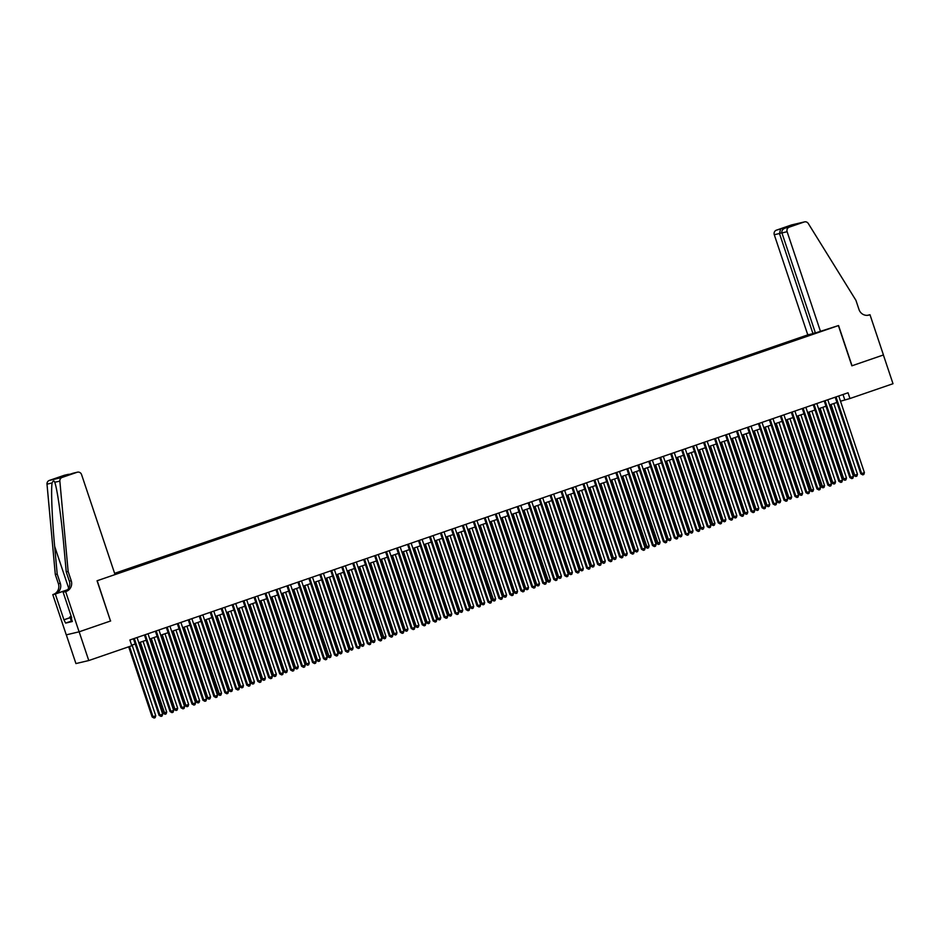 <?xml version="1.0" encoding="UTF-8"?>
<svg xmlns="http://www.w3.org/2000/svg" width="940" height="940" viewBox="0 0 940 940"><rect width="100%" height="100%" fill="white"/><g stroke="black" fill="none" stroke-linecap="round" stroke-linejoin="round"><path stroke-width="1.41" d="M815.309 332.701L114.61 573.341M66.317 634.841L75.929 663.57L88.771 660.55L131.8 645.733L129.885 639.987L848.045 392.779L849.96 398.525L893 383.72L883.389 354.979L851.863 365.825L838.398 325.593L97.219 580.72L110.509 620.999L97.055 580.779L115.033 574.587L81.569 474.582A3.643 3.478 76.8 0 0 77.127 472.268L62.157 477.414A3.643 3.478 76.8 0 0 59.843 481.139L68.15 571.496L71.217 580.697A8.483 8.119 -103.2 0 1 66.235 591.389L65.636 591.589L79.101 631.821L66.258 634.852L52.793 594.609L55.307 594.021L63.932 619.777L70.171 617.615M114.986 574.457L819.234 332.043M809.093 334.429L114.657 573.471M110.673 620.952L79.16 631.809L88.771 660.55M840.513 401.215L849.96 398.525M131.635 645.228L135.219 643.994M138.791 642.76L146.182 640.222M149.754 638.989L157.145 636.439M160.728 635.217L168.107 632.667M171.691 631.433L179.07 628.895M182.654 627.661L190.033 625.124M193.617 623.89L200.996 621.352M204.579 620.118L211.958 617.568M215.542 616.346L222.933 613.797M226.505 612.563L233.895 610.025M237.468 608.791L244.858 606.253M248.442 605.019L255.821 602.481M259.405 601.248L266.784 598.698M270.368 597.476L277.747 594.926M281.33 593.692L288.709 591.154M292.293 589.921L299.672 587.383M303.256 586.149L310.647 583.611M314.219 582.377L321.609 579.827M325.181 578.605L332.572 576.056M336.156 574.822L343.535 572.284M347.119 571.05L354.498 568.512M358.081 567.278L365.46 564.74M369.044 563.506L376.423 560.957M380.007 559.735L387.397 557.185M390.97 555.951L398.36 553.413M401.932 552.179L409.323 549.641M412.907 548.408L420.286 545.87M423.87 544.636L431.248 542.086M434.832 540.864L442.211 538.314M445.795 537.081L453.174 534.543M456.758 533.309L464.137 530.771M467.721 529.537L475.111 526.999M478.683 525.765L486.074 523.216M489.646 521.994L497.037 519.444M500.621 518.21L508 515.672M511.583 514.438L518.962 511.901M522.546 510.667L529.925 508.129M533.509 506.895L540.888 504.345M544.471 503.112L551.862 500.574M555.434 499.34L562.825 496.802M566.397 495.568L573.788 493.03M577.36 491.796L584.751 489.258M588.334 488.024L595.713 485.475M599.297 484.241L606.676 481.703M610.26 480.469L617.639 477.931M621.223 476.697L628.602 474.16M632.185 472.926L639.576 470.388M643.148 469.154L650.539 466.604M654.111 465.37L661.502 462.832M665.085 461.599L672.464 459.061M676.048 457.827L683.427 455.289M687.011 454.055L694.39 451.517M697.974 450.284L705.352 447.734M708.936 446.5L716.315 443.962M719.899 442.728L727.29 440.19M730.862 438.957L738.252 436.419M741.825 435.185L749.215 432.647M752.799 431.413L760.178 428.863M763.762 427.63L771.141 425.091M774.725 423.858L782.104 421.32M785.687 420.086L793.066 417.548M796.65 416.314L804.041 413.776M807.613 412.543L815.004 409.993M818.576 408.759L825.966 406.221M829.538 404.987L836.929 402.449M843.004 394.518L844.755 399.759M810.797 334.946L810.515 334.099M835.178 397.209L860.793 473.784L861.663 473.584L836.013 396.915M864.4 472.632L863.825 474.477L862.72 474.853L861.663 473.584L864.4 472.632L838.75 395.975M862.72 474.853L860.793 473.784M830.208 404.764L853.849 475.417L854.718 475.217L857.468 474.265L833.792 403.53M831.054 404.47L854.718 475.217L855.788 476.486L853.849 475.417M857.468 474.265L856.88 476.11L855.788 476.486M72.239 621.211L71.452 621.446L69.913 616.852L71.17 616.252M71.24 616.452L69.913 616.852M820.585 331.726L787.121 231.71L781.927 232.932L815.391 332.948L838.562 325.534L852.028 365.766L883.436 354.956L869.982 314.724L867.409 315.335M807.742 334.746L774.278 234.742A3.643 3.478 -103.2 0 1 776.417 230.159L791.374 225.001A3.643 3.478 -103.2 0 1 791.703 224.907L804.546 221.887A3.643 3.478 76.8 0 1 808.294 223.508L855.929 300.33L859.007 309.53A8.483 8.119 76.8 0 0 869.371 314.935L869.982 314.724M776.417 230.159L794.206 224.977L785.111 228.114L789.259 227.139L804.217 221.981L791.374 225.001M812.924 333.524L779.471 233.52L774.278 234.742M789.259 227.139A3.643 3.478 76.8 0 0 787.121 231.71M780.564 229.184L779.471 233.52L781.857 232.697M789.659 226.047L788.742 226.857M781.927 232.932C781.504 230.77 782.573 229.16 785.111 228.114L794.077 225.024M68.15 571.496L66.247 571.943L63.697 544.236C61.358 517.729 57.14 488.506 54.767 482.326C54.074 480.363 53.181 480.575 52.076 482.96C50.913 489.963 52.135 519.902 54.661 546.363L57.199 574.07L60.277 583.27A8.483 8.119 -103.2 0 1 55.296 593.962L52.793 594.609M57.199 574.07L55.307 574.516L58.386 583.716A8.483 8.119 -103.2 0 1 53.392 594.409M66.235 591.389L64.343 591.836A8.483 8.119 -103.2 0 0 69.325 581.143L66.247 571.943M77.127 472.268L59.326 477.438L68.432 474.312L64.284 475.288L49.315 480.434L62.157 477.414M52.076 482.96L47 484.159L55.307 574.516M65.636 591.589L63.121 592.188L71.722 617.886M71.346 621.129L65.636 623.091L72.333 621.516L71.181 618.062M65.636 623.091L63.932 619.777M79.101 631.821L110.509 621.011M63.121 592.188L65.26 591.448M67.539 589.744L55.296 593.962M67.445 589.85L55.307 594.021M47 484.159A3.643 3.478 -103.2 0 1 49.315 480.434M64.284 475.288A3.643 3.478 -103.2 0 1 64.602 475.194L70.571 474.065M59.843 481.139L54.743 482.255M70.195 617.674L64.484 619.636M72.979 473.243L77.444 472.174M63.873 476.369L59.326 477.438M824.216 400.981L849.831 477.555L850.7 477.356L825.05 400.698M853.438 476.416L852.862 478.248L851.758 478.625L850.7 477.356L853.438 476.416L827.788 399.747M851.758 478.625L849.831 477.555M813.241 404.752L838.868 481.327L839.737 481.127L814.087 404.47M842.475 480.187L841.899 482.02L840.795 482.396L839.737 481.127L842.475 480.187L816.825 403.53M840.795 482.396L838.868 481.327M802.278 408.536L827.905 485.111L828.775 484.899L803.124 408.242M831.512 483.959L830.925 485.792L829.832 486.18L828.775 484.899L831.512 483.959L805.862 407.302M829.832 486.18L827.905 485.111M791.316 412.308L816.942 488.882L817.812 488.671L792.161 412.014M820.55 487.731L819.962 489.576L818.869 489.952L817.812 488.671L820.55 487.731L794.899 411.074M818.869 489.952L816.942 488.882M819.245 408.536L842.886 479.189L846.494 478.049L822.829 407.302M820.091 408.242L843.756 478.989L844.825 480.258L842.886 479.189M846.494 478.049L845.918 479.882L844.825 480.258M808.283 412.308L831.923 482.96L835.531 481.821L811.866 411.074M809.129 412.014L832.793 482.761L833.851 484.03L831.923 482.96M835.531 481.821L834.955 483.654L833.851 484.03M797.32 416.079L820.961 486.744L824.568 485.592L800.904 414.846M798.154 415.797L822.888 487.813L820.961 486.744M824.568 485.592L823.992 487.425L822.888 487.813M786.357 419.851L809.998 490.515L810.868 490.304L813.605 489.364L789.941 418.629M787.191 419.569L811.925 491.585L809.998 490.515M813.605 489.364L813.018 491.209L811.925 491.585M780.353 416.079L805.98 492.654L806.837 492.454L781.187 415.786M809.587 491.503L808.999 493.347L807.907 493.723L806.837 492.454L809.587 491.503L783.937 414.846M807.907 493.723L805.98 492.654M775.394 423.635L799.035 494.287L799.905 494.088L802.643 493.136L778.966 422.401M776.229 423.341L799.905 494.088L800.962 495.356L799.035 494.287M802.643 493.136L802.055 494.981L800.962 495.356M769.39 419.851L795.005 496.426L795.875 496.226L770.224 419.569M798.624 495.286L798.036 497.119L796.944 497.495L795.875 496.226L798.624 495.286L772.974 418.617M796.944 497.495L795.005 496.426M764.432 427.406L788.073 498.059L791.68 496.919L768.004 426.173M765.266 427.113L788.942 497.859L790 499.128L788.073 498.059M791.68 496.919L791.092 498.752L790 499.128M758.427 423.623L784.042 500.197L784.912 499.998L759.261 423.341M787.65 499.058L787.074 500.891L785.981 501.267L784.912 499.998L787.65 499.058L762.011 422.401M785.981 501.267L784.042 500.197M753.457 431.178L777.11 501.831L780.717 500.691L757.041 429.944M754.303 430.884L777.968 501.631L779.037 502.9L777.11 501.831M780.717 500.691L780.13 502.524L779.037 502.9M747.465 427.406L773.08 503.981L773.949 503.77L748.299 427.113M776.687 502.829L776.111 504.663L775.007 505.05L773.949 503.77L776.687 502.829L751.036 426.173M775.007 505.05L773.08 503.981M742.494 434.95L766.135 505.614L769.754 504.463L746.078 433.716M743.34 434.668L767.005 505.403L768.074 506.684L766.135 505.614M769.754 504.463L769.167 506.296L768.074 506.684M736.502 431.178L762.117 507.753L762.986 507.541L737.336 430.884M765.724 506.601L765.148 508.446L764.044 508.822L762.986 507.541L765.724 506.601L740.074 429.944M764.044 508.822L762.117 507.753M731.532 438.721L755.173 509.386L756.042 509.174L758.78 508.235L735.115 437.5M732.377 438.44L756.042 509.174L757.111 510.455L755.173 509.386M758.78 508.235L758.204 510.079L757.111 510.455M725.527 434.95L751.154 511.524L752.024 511.325L726.373 434.656M754.761 510.373L754.174 512.218L753.081 512.594L752.024 511.325L754.761 510.373L729.111 433.716M753.081 512.594L751.154 511.524M720.569 442.505L744.21 513.158L745.079 512.958L747.817 512.006L724.152 441.271M721.415 442.211L745.079 512.958L746.137 514.227L744.21 513.158M747.817 512.006L747.241 513.851L746.137 514.227M714.565 438.721L740.191 515.296L741.061 515.096L715.411 438.44M743.798 514.157L743.211 515.99L742.118 516.365L741.061 515.096L743.798 514.157L718.148 437.488M742.118 516.365L740.191 515.296M709.606 446.277L733.247 516.929L736.854 515.79L713.19 445.043M710.44 445.983L734.116 516.73L735.174 517.999L733.247 516.929M736.854 515.79L736.279 517.623L735.174 517.999M703.602 442.493L729.229 519.068L730.098 518.868L704.448 442.211M732.836 517.928L732.248 519.761L731.155 520.137L730.098 518.868L732.836 517.928L707.186 441.271M731.155 520.137L729.229 519.068M698.643 450.048L722.284 520.701L725.891 519.562L702.227 448.815M699.477 449.755L723.154 520.502L724.211 521.77L722.284 520.701M725.891 519.562L725.304 521.394L724.211 521.77M692.639 446.277L718.266 522.851L719.124 522.64L693.473 445.983M721.873 521.7L721.286 523.533L720.193 523.921L719.124 522.64L721.873 521.7L696.223 445.043M720.193 523.921L718.266 522.851M687.681 453.82L711.322 524.485L714.929 523.333L691.252 452.587M688.515 453.538L713.249 525.554L711.322 524.485M714.929 523.333L714.341 525.166L713.249 525.554M681.676 450.048L707.291 526.623L708.161 526.412L682.511 449.755M710.91 525.472L710.323 527.317L709.23 527.692L708.161 526.412L710.91 525.472L685.26 448.815M709.23 527.692L707.291 526.623M676.718 457.592L700.359 528.256L703.966 527.105L680.29 456.37M677.552 457.31L701.216 528.045L702.286 529.326L700.359 528.256M703.966 527.105L703.379 528.95L702.286 529.326M670.714 453.82L696.329 530.395L697.198 530.195L671.548 453.527M699.936 529.244L699.36 531.088L698.267 531.464L697.198 530.195L699.936 529.244L674.286 452.587M698.267 531.464L696.329 530.395M665.743 461.376L689.384 532.028L690.254 531.829L693.003 530.877L669.327 460.142M666.589 461.082L690.254 531.829L691.323 533.097L689.384 532.028M693.003 530.877L692.416 532.721L691.323 533.097M659.751 457.592L685.366 534.167L686.235 533.967L660.585 457.31M688.973 533.027L688.397 534.86L687.293 535.236L686.235 533.967L688.973 533.027L663.323 456.358M687.293 535.236L685.366 534.167M654.78 465.147L678.422 535.8L682.029 534.66L658.364 463.913M655.627 464.853L679.291 535.6L680.36 536.869L678.422 535.8M682.029 534.66L681.453 536.493L680.36 536.869M648.776 461.364L674.403 537.938L675.273 537.739L649.622 461.082M678.01 536.799L677.434 538.632L676.33 539.008L675.273 537.739L678.01 536.799L652.36 460.142M676.33 539.008L674.403 537.938M643.818 468.919L667.459 539.572L671.066 538.432L647.402 467.685M644.664 468.637L668.328 539.372L669.386 540.641L667.459 539.572M671.066 538.432L670.49 540.265L669.386 540.641M637.814 465.147L663.44 541.722L664.31 541.511L638.659 464.853M667.048 540.571L666.46 542.404L665.367 542.791L664.31 541.511L667.048 540.571L641.397 463.913M665.367 542.791L663.44 541.722M632.855 472.691L656.496 543.355L660.103 542.204L636.439 471.457M633.689 472.409L658.423 544.424L656.496 543.355M660.103 542.204L659.527 544.037L658.423 544.424M626.851 468.919L652.477 545.494L653.347 545.282L627.697 468.625M656.085 544.342L655.497 546.187L654.405 546.563L653.347 545.282L656.085 544.342L630.434 467.685M654.405 546.563L652.477 545.494M621.892 476.463L645.533 547.127L646.403 546.915L649.141 545.976L625.476 475.24M622.727 476.18L647.46 548.196L645.533 547.127M649.141 545.976L648.565 547.82L647.46 548.196M615.888 472.691L641.515 549.265L642.373 549.066L616.734 472.397M645.122 548.114L644.534 549.959L643.442 550.335L642.373 549.066L645.122 548.114L619.472 471.457M643.442 550.335L641.515 549.265M610.93 480.246L634.57 550.899L635.44 550.699L638.178 549.747L614.513 479.012M611.764 479.952L635.44 550.699L636.498 551.968L634.57 550.899M638.178 549.747L637.59 551.592L636.498 551.968M604.925 476.463L630.552 553.037L631.41 552.837L605.76 476.18M634.159 551.898L633.572 553.731L632.479 554.106L631.41 552.837L634.159 551.898L608.509 475.229M632.479 554.106L630.552 553.037M599.967 484.018L623.608 554.671L627.215 553.531L603.539 482.784M600.801 483.724L624.477 554.471L625.535 555.74L623.608 554.671M627.215 553.531L626.627 555.364L625.535 555.74M593.962 480.234L619.577 556.809L620.447 556.609L594.797 479.952M623.197 555.669L622.609 557.502L621.516 557.878L620.447 556.609L623.197 555.669L597.546 479.012M621.516 557.878L619.577 556.809M589.004 487.789L612.645 558.442L616.252 557.303L592.576 486.556M589.838 487.507L613.503 558.243L614.572 559.512L612.645 558.442M616.252 557.303L615.665 559.136L614.572 559.512M583 484.018L608.615 560.593L609.484 560.381L583.834 483.724M612.222 559.441L611.646 561.274L610.542 561.662L609.484 560.381L612.222 559.441L586.572 482.784M610.542 561.662L608.615 560.593M578.029 491.561L601.67 562.226L605.289 561.074L581.613 490.328M578.876 491.279L602.54 562.014L603.609 563.295L601.67 562.226M605.289 561.074L604.702 562.907L603.609 563.295M572.037 487.789L597.652 564.364L598.522 564.153L572.871 487.496M601.259 563.213L600.684 565.058L599.579 565.434L598.522 564.153L601.259 563.213L575.609 486.556M599.579 565.434L597.652 564.364M567.067 495.345L590.708 565.998L594.315 564.846L570.651 494.111M567.913 495.051L591.577 565.786L592.647 567.067L590.708 565.998M594.315 564.846L593.739 566.691L592.647 567.067M561.062 491.561L586.689 568.136L587.559 567.936L561.909 491.268M590.297 566.985L589.721 568.829L588.616 569.205L587.559 567.936L590.297 566.985L564.646 490.328M588.616 569.205L586.689 568.136M550.1 495.333L575.726 571.908L576.596 571.708L550.946 495.051M579.334 570.768L578.746 572.601L577.654 572.977L576.596 571.708L579.334 570.768L553.684 494.099M577.654 572.977L575.726 571.908M539.137 499.105L564.764 575.68L565.633 575.48L539.983 498.823M568.371 574.54L567.784 576.373L566.691 576.749L565.633 575.48L568.371 574.54L542.721 497.883M566.691 576.749L564.764 575.68M556.104 499.116L579.745 569.769L580.615 569.57L583.352 568.618L559.688 497.883M556.95 498.823L580.615 569.57L581.672 570.839L579.745 569.769M583.352 568.618L582.777 570.462L581.672 570.839M545.141 502.888L568.782 573.541L572.389 572.401L548.725 501.655M545.976 502.595L569.652 573.341L570.709 574.61L568.782 573.541M572.389 572.401L571.814 574.234L570.709 574.61M534.178 506.66L557.82 577.313L561.427 576.173L537.762 505.426M535.013 506.378L558.689 577.113L559.746 578.382L557.82 577.313M561.427 576.173L560.839 578.006L559.746 578.382M528.174 502.888L553.801 579.463L554.659 579.252L529.009 502.595M557.408 578.312L556.821 580.144L555.728 580.532L554.659 579.252L557.408 578.312L531.758 501.655M555.728 580.532L553.801 579.463M523.216 510.432L546.857 581.096L550.464 579.945L526.788 509.198M524.05 510.15L548.784 582.165L546.857 581.096M550.464 579.945L549.877 581.778L548.784 582.165M517.212 506.66L542.827 583.235L543.696 583.023L518.046 506.366M546.446 582.083L545.858 583.928L544.765 584.304L543.696 583.023L546.446 582.083L520.795 505.426M544.765 584.304L542.827 583.235M512.253 514.215L535.894 584.868L536.764 584.668L539.501 583.716L515.825 512.981M513.087 513.922L536.764 584.668L537.821 585.937L535.894 584.868M539.501 583.716L538.914 585.561L537.821 585.937M506.249 510.432L531.864 587.006L532.733 586.807L507.083 510.15M535.471 585.855L534.895 587.7L533.803 588.076L532.733 586.807L535.471 585.855L509.832 509.198M533.803 588.076L531.864 587.006M501.279 517.987L524.931 588.64L525.789 588.44L528.538 587.488L504.862 516.753M502.125 517.693L525.789 588.44L526.858 589.709L524.931 588.64M528.538 587.488L527.951 589.333L526.858 589.709M495.286 514.204L520.901 590.778L521.77 590.579L496.12 513.922M524.508 589.639L523.933 591.471L522.828 591.847L521.77 590.579L524.508 589.639L498.858 512.97M522.828 591.847L520.901 590.778M490.316 521.759L513.957 592.412L517.576 591.272L493.899 520.525M491.162 521.465L514.826 592.212L515.895 593.481L513.957 592.412M517.576 591.272L516.988 593.105L515.895 593.481M484.323 517.975L509.938 594.55L510.808 594.35L485.157 517.693M513.546 593.41L512.97 595.243L511.865 595.619L510.808 594.35L513.546 593.41L487.895 516.753M511.865 595.619L509.938 594.55M479.353 525.53L502.994 596.183L506.601 595.043L482.937 524.297M480.199 525.249L503.863 595.984L504.933 597.253L502.994 596.183M506.601 595.043L506.026 596.877L504.933 597.253M473.349 521.759L498.976 598.334L499.845 598.122L474.195 521.465M502.583 597.182L501.995 599.015L500.903 599.403L499.845 598.122L502.583 597.182L476.933 520.525M500.903 599.403L498.976 598.334M468.39 529.302L492.031 599.967L495.639 598.815L471.974 528.069M469.236 529.02L493.958 601.036L492.031 599.967M495.639 598.815L495.063 600.648L493.958 601.036M462.386 525.53L488.013 602.105L488.882 601.894L463.232 525.237M491.62 600.954L491.032 602.798L489.94 603.175L488.882 601.894L491.62 600.954L465.97 524.297M489.94 603.175L488.013 602.105M457.428 533.086L481.069 603.739L481.938 603.539L484.676 602.587L461.011 531.852M458.262 532.792L481.938 603.539L482.995 604.808L481.069 603.739M484.676 602.587L484.1 604.432L482.995 604.808M451.423 529.302L477.05 605.877L477.92 605.677L452.269 529.02M480.657 604.726L480.07 606.57L478.977 606.946L477.92 605.677L480.657 604.726L455.007 528.069M478.977 606.946L477.05 605.877M446.465 536.857L470.106 607.51L470.975 607.311L473.713 606.359L450.048 535.624M447.299 536.564L470.975 607.311L472.033 608.58L470.106 607.51M473.713 606.359L473.126 608.204L472.033 608.58M440.461 533.074L466.087 609.649L466.945 609.449L441.295 532.792M469.695 608.509L469.107 610.342L468.014 610.718L466.945 609.449L469.695 608.509L444.044 531.84M468.014 610.718L466.087 609.649M435.502 540.629L459.143 611.282L462.75 610.142L439.074 539.395M436.336 540.336L460.013 611.082L461.07 612.351L459.143 611.282M462.75 610.142L462.163 611.975L461.07 612.351M429.498 536.857L455.113 613.42L455.982 613.221L430.332 536.564M458.732 612.281L458.144 614.114L457.052 614.49L455.982 613.221L458.732 612.281L433.082 535.624M457.052 614.49L455.113 613.42M424.539 544.401L448.18 615.054L451.788 613.914L428.111 543.167M425.373 544.119L449.038 614.854L450.107 616.123L448.18 615.054M451.788 613.914L451.2 615.747L450.107 616.123M418.535 540.629L444.15 617.204L445.02 616.993L419.369 540.336M447.757 616.053L447.181 617.886L446.089 618.273L445.02 616.993L447.757 616.053L422.107 539.395M446.089 618.273L444.15 617.204M413.565 548.173L437.206 618.837L440.825 617.686L417.149 546.939M414.411 547.891L438.075 618.626L439.145 619.907L437.206 618.837M440.825 617.686L440.237 619.53L439.145 619.907M407.572 544.401L433.187 620.976L434.057 620.764L408.406 544.107M436.795 619.824L436.219 621.669L435.114 622.045L434.057 620.764L436.795 619.824L411.144 543.167M435.114 622.045L433.187 620.976M402.602 551.956L426.243 622.609L427.113 622.409L429.85 621.457L406.186 550.722M403.448 551.663L427.113 622.409L428.182 623.678L426.243 622.609M429.85 621.457L429.274 623.302L428.182 623.678M396.598 548.173L422.224 624.748L423.094 624.548L397.444 547.891M425.832 623.596L425.256 625.441L424.152 625.817L423.094 624.548L425.832 623.596L400.181 546.939M424.152 625.817L422.224 624.748M391.639 555.728L415.28 626.381L416.15 626.181L418.887 625.229L395.223 554.494M392.485 555.434L416.15 626.181L417.207 627.45L415.28 626.381M418.887 625.229L418.312 627.074L417.207 627.45M385.635 551.945L411.262 628.519L412.131 628.32L386.481 551.663M414.869 627.38L414.281 629.212L413.189 629.589L412.131 628.32L414.869 627.38L389.219 550.711M413.189 629.589L411.262 628.519M380.677 559.5L404.318 630.152L407.925 629.013L384.26 558.266M381.511 559.206L405.187 629.953L406.245 631.222L404.318 630.152M407.925 629.013L407.349 630.846L406.245 631.222M374.672 555.728L400.299 632.291L401.169 632.091L375.518 555.434M403.906 631.151L403.319 632.984L402.226 633.36L401.169 632.091L403.906 631.151L378.256 554.494M402.226 633.36L400.299 632.291M369.714 563.272L393.355 633.936L396.962 632.784L373.298 562.038M370.548 562.99L394.224 633.725L395.282 634.993L393.355 633.936M396.962 632.784L396.386 634.618L395.282 634.993M363.71 559.5L389.336 636.075L390.194 635.863L364.555 559.206M392.944 634.923L392.356 636.756L391.263 637.144L390.194 635.863L392.944 634.923L367.293 558.266M391.263 637.144L389.336 636.075M358.751 567.043L382.392 637.708L385.999 636.556L362.335 565.81M359.585 566.761L384.319 638.777L382.392 637.708M385.999 636.556L385.412 638.401L384.319 638.777M352.747 563.272L378.373 639.846L379.231 639.647L353.581 562.978M381.981 638.695L381.393 640.539L380.301 640.916L379.231 639.647L381.981 638.695L356.331 562.038M380.301 640.916L378.373 639.846M347.788 570.827L371.429 641.48L372.299 641.28L375.037 640.328L351.36 569.593M348.623 570.533L372.299 641.28L373.356 642.549L371.429 641.48M375.037 640.328L374.449 642.173L373.356 642.549M341.784 567.043L367.399 643.618L368.269 643.418L342.618 566.761M371.018 642.466L370.43 644.311L369.338 644.687L368.269 643.418L371.018 642.466L345.368 565.81M369.338 644.687L367.399 643.618M336.826 574.598L360.466 645.251L361.324 645.052L364.074 644.1L340.397 573.365M337.66 574.305L361.324 645.052L362.394 646.32L360.466 645.251M364.074 644.1L363.486 645.945L362.394 646.32M330.821 570.815L356.436 647.39L357.306 647.19L331.656 570.533M360.044 646.25L359.468 648.083L358.363 648.459L357.306 647.19L360.044 646.25L334.393 569.581M358.363 648.459L356.436 647.39M325.851 578.37L349.492 649.023L353.111 647.883L329.435 577.137M326.697 578.077L350.362 648.823L351.431 650.092L349.492 649.023M353.111 647.883L352.524 649.716L351.431 650.092M319.859 574.598L345.474 651.161L346.343 650.962L320.693 574.305M349.081 650.022L348.505 651.855L347.401 652.231L346.343 650.962L349.081 650.022L323.43 573.365M347.401 652.231L345.474 651.161M314.888 582.142L338.529 652.807L342.137 651.655L318.472 580.908M315.734 581.86L339.399 652.595L340.468 653.864L338.529 652.807M342.137 651.655L341.561 653.488L340.468 653.864M308.884 578.37L334.511 654.945L335.38 654.734L309.73 578.077M338.118 653.793L337.542 655.627L336.438 656.014L335.38 654.734L338.118 653.793L312.468 577.137M336.438 656.014L334.511 654.945M303.926 585.914L327.566 656.578L331.174 655.427L307.509 584.68M304.772 585.632L329.494 657.648L327.566 656.578M331.174 655.427L330.598 657.272L329.494 657.648M297.921 582.142L323.548 658.717L324.418 658.517L298.767 581.848M327.155 657.565L326.568 659.41L325.475 659.786L324.418 658.517L327.155 657.565L301.505 580.908M325.475 659.786L323.548 658.717M292.963 589.697L316.604 660.35L317.473 660.15L320.211 659.198L296.546 588.464M293.797 589.404L317.473 660.15L318.531 661.419L316.604 660.35M320.211 659.198L319.635 661.043L318.531 661.419M286.959 585.914L312.585 662.489L313.455 662.289L287.805 585.632M316.193 661.337L315.605 663.182L314.512 663.558L313.455 662.289L316.193 661.337L290.542 584.68M314.512 663.558L312.585 662.489M282 593.469L305.641 664.122L306.511 663.922L309.248 662.97L285.584 592.235M282.834 593.175L306.511 663.922L307.568 665.191L305.641 664.122M309.248 662.97L308.661 664.815L307.568 665.191M275.996 589.686L301.623 666.26L302.48 666.061L276.83 589.404M305.23 665.12L304.642 666.954L303.549 667.33L302.48 666.061L305.23 665.12L279.579 588.452M303.549 667.33L301.623 666.26M271.037 597.241L294.678 667.894L298.286 666.754L274.609 596.007M271.872 596.947L295.548 667.694L296.605 668.963L294.678 667.894M298.286 666.754L297.698 668.587L296.605 668.963M265.033 593.469L290.648 670.032L291.517 669.832L265.867 593.175M294.267 668.892L293.68 670.725L292.587 671.101L291.517 669.832L294.267 668.892L268.617 592.235M292.587 671.101L290.648 670.032M260.075 601.013L283.716 671.677L287.323 670.525L263.647 599.779M260.909 600.731L284.585 671.466L285.642 672.735L283.716 671.677M287.323 670.525L286.735 672.359L285.642 672.735M254.07 597.241L279.685 673.816L280.555 673.604L254.905 596.947M283.293 672.664L282.717 674.509L281.624 674.885L280.555 673.604L283.293 672.664L257.654 596.007M281.624 674.885L279.685 673.816M249.1 604.784L272.753 675.449L276.36 674.297L252.684 603.55M249.946 604.502L273.611 675.237L274.68 676.518L272.753 675.449M276.36 674.297L275.772 676.142L274.68 676.518M243.108 601.013L268.723 677.587L269.592 677.388L243.942 600.719M272.33 676.436L271.754 678.28L270.649 678.657L269.592 677.388L272.33 676.436L246.68 599.779M270.649 678.657L268.723 677.587M238.137 608.568L261.778 679.221L262.648 679.021L265.397 678.069L241.721 607.334M238.983 608.274L262.648 679.021L263.717 680.29L261.778 679.221M265.397 678.069L264.81 679.914L263.717 680.29M232.145 604.784L257.76 681.359L258.629 681.159L232.979 604.502M261.367 680.207L260.791 682.052L259.687 682.428L258.629 681.159L261.367 680.207L235.717 603.55M259.687 682.428L257.76 681.359M227.175 612.34L250.816 682.992L251.685 682.793L254.423 681.841L230.758 611.106M228.02 612.046L251.685 682.793L252.754 684.062L250.816 682.992M254.423 681.841L253.847 683.686L252.754 684.062M221.17 608.556L246.797 685.131L247.667 684.931L222.016 608.274M250.404 683.991L249.817 685.824L248.724 686.2L247.667 684.931L250.404 683.991L224.754 607.322M248.724 686.2L246.797 685.131M216.212 616.111L239.853 686.764L243.46 685.624L219.796 614.877M217.058 615.817L240.722 686.564L241.78 687.833L239.853 686.764M243.46 685.624L242.884 687.457L241.78 687.833M210.208 612.34L235.834 688.914L236.704 688.703L211.054 612.046M239.442 687.763L238.854 689.596L237.761 689.972L236.704 688.703L239.442 687.763L213.791 611.106M237.761 689.972L235.834 688.914M205.249 619.883L228.89 690.548L232.497 689.396L208.833 618.649M206.083 619.601L229.76 690.336L230.817 691.605L228.89 690.548M232.497 689.396L231.922 691.229L230.817 691.605M199.245 616.111L224.871 692.686L225.741 692.475L200.091 615.817M228.479 691.534L227.891 693.379L226.799 693.755L225.741 692.475L228.479 691.534L202.829 614.877M226.799 693.755L224.871 692.686M194.286 623.655L217.927 694.319L221.535 693.168L197.87 622.421M195.121 623.373L219.854 695.389L217.927 694.319M221.535 693.168L220.947 695.013L219.854 695.389M188.282 619.883L213.909 696.458L214.767 696.258L189.116 619.589M217.516 695.306L216.929 697.151L215.836 697.527L214.767 696.258L217.516 695.306L191.866 618.649M215.836 697.527L213.909 696.458M183.324 627.438L206.964 698.091L207.834 697.891L210.572 696.94L186.895 626.205M184.158 627.144L207.834 697.891L208.892 699.16L206.964 698.091M210.572 696.94L209.984 698.784L208.892 699.16M177.319 623.655L202.934 700.23L203.804 700.03L178.154 623.373M206.553 699.078L205.966 700.923L204.873 701.299L203.804 700.03L206.553 699.078L180.903 622.421M204.873 701.299L202.934 700.23M172.361 631.21L196.002 701.863L196.859 701.663L199.609 700.711L175.933 629.976M173.195 630.916L196.859 701.663L197.929 702.932L196.002 701.863M199.609 700.711L199.022 702.556L197.929 702.932M166.357 627.427L191.971 704.001L192.841 703.802L167.191 627.144M195.579 702.861L195.003 704.695L193.91 705.07L192.841 703.802L195.579 702.861L169.929 626.193M193.91 705.07L191.971 704.001M161.386 634.982L185.027 705.635L188.646 704.495L164.97 633.748M162.232 634.688L185.897 705.435L186.966 706.704L185.027 705.635M188.646 704.495L188.059 706.328L186.966 706.704M155.394 631.21L181.009 707.785L181.878 707.573L156.228 630.916M184.616 706.633L184.04 708.466L182.936 708.842L181.878 707.573L184.616 706.633L158.966 629.976M182.936 708.842L181.009 707.785M150.424 638.754L174.064 709.418L177.672 708.266L154.007 637.52M151.27 638.471L174.934 709.207L176.003 710.476L174.064 709.418M177.672 708.266L177.096 710.1L176.003 710.476M144.419 634.982L170.046 711.557L170.916 711.345L145.265 634.688M173.653 710.405L173.078 712.25L171.973 712.626L170.916 711.345L173.653 710.405L148.003 633.748M171.973 712.626L170.046 711.557M139.461 642.525L163.102 713.19L166.709 712.038L143.044 641.292M140.307 642.243L165.029 714.259L163.102 713.19M166.709 712.038L166.133 713.883L165.029 714.259M133.457 638.754L159.083 715.328L159.953 715.129L134.303 638.46M162.691 714.177L162.103 716.022L161.01 716.398L159.953 715.129L162.691 714.177L137.04 637.52M161.01 716.398L159.083 715.328M128.674 646.814L152.139 716.962L155.746 715.81L132.082 645.075M129.508 646.52L153.008 716.762L154.066 718.031L152.139 716.962M155.746 715.81L155.171 717.655L154.066 718.031M867.855 315.288L869.371 314.935M60.277 583.27L58.386 583.716M69.325 581.143L71.217 580.697M54.661 546.363L68.667 588.217M63.944 476.345L73.038 473.22"/></g></svg>

